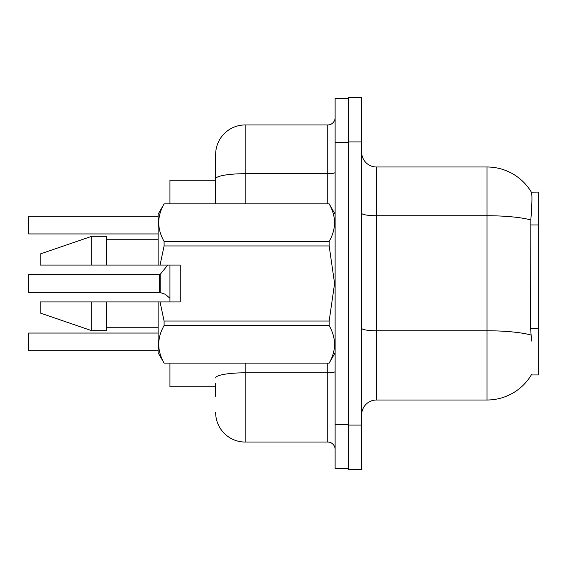 <?xml version="1.0" encoding="UTF-8"?>
<svg xmlns="http://www.w3.org/2000/svg" width="567" height="567" viewBox="0 0 567 567"><rect width="100%" height="100%" fill="white"/><g stroke="black" fill="none" stroke-linecap="round" stroke-linejoin="round"><path stroke-width="0.85" d="M531.562 341.022L530.613 328.208L530.825 219.953C532.101 203.914 532.293 194.679 531.407 192.241L538.65 192.057L538.65 374.943L531.3 374.943L531.562 374.503A51.618 51.618 0 0 1 487.032 400.011L376.417 400.011A14.749 14.749 0 0 0 361.668 414.761M215.658 180.263L169.937 180.263L169.937 203.858M169.937 301.935L169.937 265.065M215.658 386.737L169.937 386.737L169.937 363.142M348.393 425.087L348.393 469.334L361.668 469.334L361.668 425.087L348.393 425.087M361.668 141.913L361.668 97.666L348.393 97.666L348.393 141.913L361.668 141.913L361.668 425.087M530.825 219.953A51.618 8.966 180 0 0 487.032 215.736L487.032 166.989A51.618 51.618 0 0 1 531.407 192.241A51.618 51.618 0 0 0 487.032 166.989L376.417 166.989A14.749 14.749 0 0 1 361.668 152.239A14.749 14.749 0 0 0 376.417 166.989L376.417 400.011M215.658 396.326L215.658 383.051M335.118 424.35L335.118 468.597L348.393 468.597L348.393 98.403L335.118 98.403L335.118 424.35L348.393 424.35M245.157 363.142L245.157 442.047L327.747 442.047L327.747 363.142M215.658 203.858L215.658 154.451A29.498 29.498 0 0 1 245.157 124.953L327.747 124.953A7.371 7.371 0 0 0 335.118 117.582M215.658 154.451L215.658 170.674M335.118 449.418A7.371 7.371 0 0 0 327.747 442.047M245.157 442.047A29.498 29.498 0 0 1 215.658 412.549M28.35 344.849L28.648 333.056L28.648 350.746L158.136 350.746M28.35 333.353L28.35 338.953M160.192 292.515L164.614 294.046L160.192 292.515L160.185 274.378L159.611 274.648L159.625 292.331A0.737 0.737 180 0 1 159.731 292.338A0.737 0.737 -0 0 0 159.625 292.331L159.611 283.5M28.35 283.5L28.648 274.648L28.648 292.338L159.611 292.338M28.35 274.945L28.35 280.552M165.961 294.84L169.937 298.27M28.648 216.254L28.648 233.944L28.648 216.254L158.136 216.254M28.35 225.099L28.35 216.551M160.043 265.065L180.263 265.065L180.263 301.935L160.043 301.935L164.097 321.042L329.158 321.042L334.587 283.5L329.158 245.958L164.097 245.958L160.043 265.065L158.136 265.065L158.136 214.184L164.097 203.9C156.96 216.36 156.96 228.877 164.097 241.443L164.097 245.958M329.158 321.042L329.158 325.557L164.097 325.557C156.96 338.024 156.96 350.534 164.097 363.1L329.158 363.1C336.302 350.64 336.302 338.123 329.158 325.557M160.043 301.935L158.136 301.935L158.136 352.816L164.097 363.142M164.097 321.042L164.097 325.557M91.769 301.935L40.151 301.935L40.151 312.998L91.769 330.696L106.518 330.696L106.518 301.935L91.769 301.935L91.769 330.696M40.151 301.935L59.655 301.935M158.136 301.935L106.518 301.935M164.097 363.1L329.158 363.1M164.097 203.858L329.158 203.858L164.097 203.9M164.097 241.443L329.158 241.443L329.158 245.958M329.158 241.443C336.302 228.976 336.302 216.466 329.158 203.9M91.769 265.065L91.769 236.304L40.151 254.002L40.151 265.065L158.136 265.065M91.769 236.304L106.518 236.304L106.518 265.065M28.35 233.647L28.35 228.047L28.35 233.647M164.614 294.046L165.288 294.351M538.65 328.208L530.613 328.208M538.65 224.964L530.613 224.964M487.032 400.011L487.032 215.736L376.417 215.736A14.749 2.559 0 0 1 361.668 213.178M530.981 335.04A51.618 8.966 180 0 0 487.032 330.774L376.417 330.774A14.749 2.559 -0 0 1 361.668 328.215M335.118 371.527A7.371 1.283 0 0 1 327.747 372.81L245.157 372.81A29.498 5.124 180 0 0 215.658 377.934M335.118 142.65L348.393 142.65M245.157 124.953L245.157 173.7L327.747 173.7L327.747 124.953M215.658 178.825A29.498 5.124 180 0 1 245.157 173.7L245.157 203.858M327.747 203.858L327.747 173.7A7.371 1.283 0 0 0 335.118 172.425M28.648 333.056L158.136 333.056M28.648 274.648L159.611 274.648M160.185 274.378L167.726 265.065M28.648 233.944L158.136 233.944M335.118 352.816L329.158 363.142M106.518 327.747L158.136 327.747M335.118 214.184L329.158 203.858M106.518 239.253L158.136 239.253"/></g></svg>
